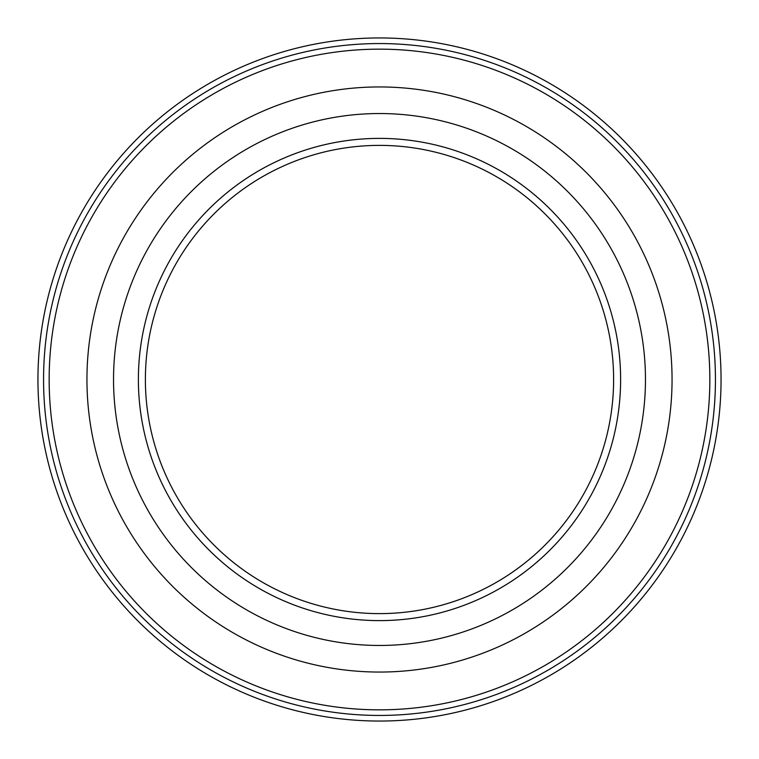<?xml version="1.0" encoding="UTF-8"?>
<svg xmlns="http://www.w3.org/2000/svg" width="759" height="759" viewBox="0 0 759 759"><rect width="100%" height="100%" fill="white"/><g stroke="black" fill="none" stroke-linecap="round" stroke-linejoin="round"><path stroke-width="1.14" d="M379.5 113.537A265.963 265.963 0 0 1 645.463 379.5A265.963 265.963 0 0 1 379.5 645.463A265.963 265.963 0 0 1 113.537 379.5A265.963 265.963 0 0 1 379.5 113.537M379.5 620.615A241.115 241.115 0 0 1 138.385 379.5A241.115 241.115 0 0 1 379.5 138.385A241.115 241.115 0 0 1 620.615 379.5A241.115 241.115 0 0 1 379.5 620.615M379.5 145.386A234.114 234.114 0 0 0 145.386 379.5A234.114 234.114 0 0 0 379.5 613.614A234.114 234.114 0 0 0 613.614 379.5A234.114 234.114 0 0 0 379.5 145.386M379.5 37.95A341.55 341.55 0 0 1 721.05 379.5A341.55 341.55 0 0 1 379.5 721.05A341.55 341.55 0 0 1 37.95 379.5A341.55 341.55 0 0 1 379.5 37.95M379.5 672.057A292.557 292.557 0 0 1 86.943 379.5A292.557 292.557 0 0 1 379.5 86.943A292.557 292.557 0 0 1 672.057 379.5A292.557 292.557 0 0 1 379.5 672.057M379.5 49.155A330.345 330.345 0 0 1 709.845 379.5A330.345 330.345 0 0 1 379.5 709.845A330.345 330.345 0 0 1 49.155 379.5A330.345 330.345 0 0 1 379.5 49.155M379.5 715.443A335.943 335.943 0 0 1 43.557 379.5A335.943 335.943 0 0 1 379.5 43.557A335.943 335.943 0 0 1 715.443 379.5A335.943 335.943 0 0 1 379.5 715.443"/></g></svg>
